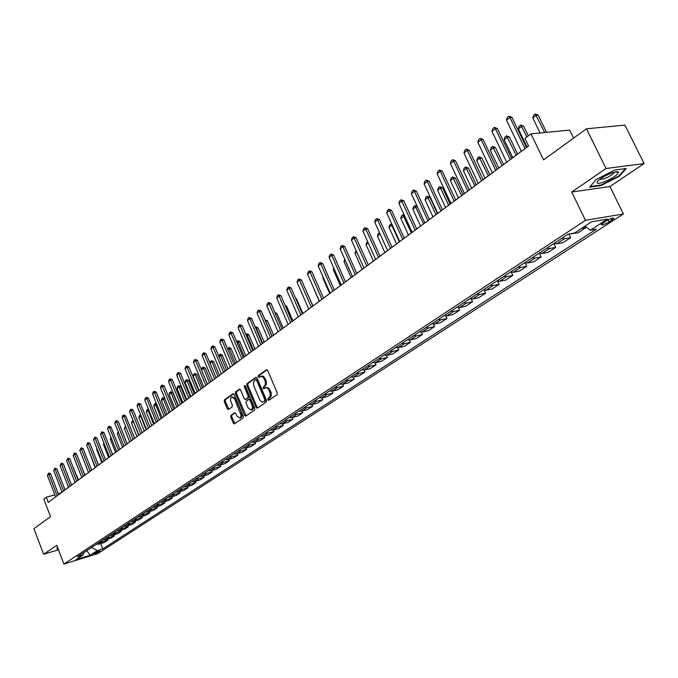 <?xml version="1.0" encoding="UTF-8"?>
<svg xmlns="http://www.w3.org/2000/svg" width="678" height="678" viewBox="0 0 678 678"><rect width="100%" height="100%" fill="white"/><g stroke="black" fill="none" stroke-linecap="round" stroke-linejoin="round"><path stroke-width="1.02" d="M267.886 399.834L268.793 400.334L276.997 394.715L277.243 392.926L267.7 370.51L266.539 369.739L258.31 375.604L258.149 376.841L258.954 377.375L261.649 376.273L263.589 377.714L265.157 381.121L265.496 383.511L264.937 385.553L263.174 387.079L263.013 388.316L263.827 388.858L265.632 387.774L267.115 387.994L268.48 389.231L269.878 392.198L270.276 395.952L268.056 398.596L267.886 399.834M265.895 387.731L267.539 387.528L268.996 388.384L271.225 392.884L271.302 395.698L270.641 397.147L269.081 398.342L269.242 400.028M267.124 369.807L259.343 375.366L259.471 377.019M261.055 376.231L262.674 376.036L264.115 376.883L266.327 381.35L266.293 384.587L264.2 386.833L264.344 388.502M99.776 551.545L100.225 551.155C99.107 551.028 97.022 551.756 93.971 553.341L93.53 553.731C94.649 553.85 96.734 553.121 99.776 551.545M230.952 415.351L230.74 417.046L233.274 423.131L234.385 423.903L243.046 417.979L243.266 416.267L234.13 394.46L232.901 393.774L224.469 399.8L224.257 401.503L227.308 408.817L228.41 409.58L232.13 406.978L232.351 405.266L230.469 400.367L230.842 397.672L231.715 396.859L234.673 398.893L241.105 415.343L240.826 416.868L239.8 417.979L236.8 415.919L235.8 413.529L234.69 412.766L230.952 415.351L231.969 415.097L231.749 416.792L234.868 423.589M606.039 168.508L571.732 192.035L609.912 186.526L644.1 163.576L606.039 168.508L586.487 128.803L543.544 159.881L530.959 133.854L524.908 138.397L528.569 145.999L48.282 502.373L46.29 497.194L43.799 499.067L50.545 516.644L33.9 528.687L43.638 554.257L58.452 549.799M571.732 192.035L585.461 220.333L63.918 564.062L56.723 545.282L43.638 554.257M256.064 407.478L257.216 408.249L266.251 402.071L266.488 400.308L257.081 378.087L255.937 377.324L246.995 383.689L246.775 385.443L256.064 407.478L257.081 407.224L257.682 407.944M254.521 410.114L245.682 416.156L244.546 415.385L235.393 393.562L235.613 391.833L239.41 389.138L240.521 389.901L244.25 398.774L245.377 399.537L247.97 397.74L248.199 396.003L244.292 386.731L244.538 385.468L245.326 385.994L254.75 408.376L254.521 410.114M586.487 128.803L624.904 125.091L644.1 163.576M605.734 221.189L601.115 224.571C601.657 225.52 604.344 224.647 609.166 221.935L613.819 218.545C613.285 217.579 610.59 218.46 605.734 221.189M585.461 220.333L623.404 213.968L97.844 553.553L63.918 564.062M100.666 543.578L102.751 548.926L596.428 229.164L590.326 230.24L607.42 219.13L591.623 221.816L574.503 233.029L568.189 234.139L77.419 556.731L83.055 554.994L84.089 552.341M102.751 548.926L97.242 550.629L90.149 555.231L76.021 559.604L83.055 554.994M573.613 138.117L569.698 130.117L530.959 133.854M609.912 186.526L623.404 213.968M62.045 492.118L58.359 493.94M54.901 494.872L46.29 497.194M528.552 145.965L526.45 147.516M521.39 151.279L511.678 158.483M506.686 162.186L497.228 169.203M492.304 172.856L483.083 179.695M478.236 183.297L469.244 189.967M464.455 193.518L455.701 200.018M450.972 203.527L442.429 209.866L429.149 181.229L427.225 181.467L440.929 211.028M437.768 213.324L429.437 219.511M424.835 222.918L416.707 228.952M416.724 228.986L403.808 200.815L401.893 201.069L398.918 203.366L412.182 232.359L404.232 238.207M399.749 241.538L392.011 247.284L379.477 219.621L377.561 219.892L390.494 248.453M387.579 250.563L380.027 256.174M375.654 259.411L368.281 264.886M368.29 264.92L356.086 237.69L354.187 237.986L351.441 240.105L363.976 268.124L356.755 273.437M352.492 276.599L345.458 281.819M341.246 284.946L334.373 290.04M334.39 290.082L322.669 263.522L320.787 263.835L318.194 265.835L330.228 293.167L323.499 298.117M319.389 301.168L312.829 306.032M308.761 309.049L302.354 313.804M298.337 316.787L292.074 321.431M288.099 324.381L281.98 328.923M278.048 331.839L272.064 336.28M268.183 339.161L262.327 343.509M262.335 343.543L251.623 318.423L249.775 318.787L247.495 320.55L258.496 346.39L252.758 350.602M248.962 353.424L243.36 357.577M239.605 360.365L234.13 364.433M230.41 367.188L225.054 371.163M221.375 373.892L216.129 377.782M212.494 380.485L207.366 384.29M203.764 386.96L198.739 390.689M195.179 393.333L190.264 396.977M186.738 399.596L181.924 403.164M178.433 405.758L173.721 409.258M170.271 411.817L165.652 415.241M162.237 417.775L157.711 421.131M157.728 421.165L148.406 398.198L146.626 398.605L144.77 400.045L154.338 423.674L149.906 426.928M146.55 429.42L142.211 432.632L133.108 410.021L131.346 410.436L140.727 433.776M129.54 411.826L130.142 409.859L131.04 409.156L131.346 410.436L129.54 411.826L138.905 435.123L134.642 438.251M134.659 438.276L125.642 415.792L123.879 416.207L122.108 417.58L131.371 440.717L127.201 443.776L118.286 421.479L116.531 421.894L125.718 444.912M114.785 423.25L115.379 421.309L116.252 420.631L116.531 421.894L114.785 423.25L123.955 446.226L119.862 449.217M119.879 449.243L111.048 427.072L109.294 427.496L107.573 428.827L116.65 451.641L112.641 454.574M109.446 456.947L105.531 459.854M102.37 462.201L98.53 465.049L89.979 443.353L88.25 443.785L97.064 466.167M86.606 445.056L88.013 442.531L88.25 443.785L86.606 445.056L95.403 467.405L91.632 470.168M88.521 472.473L84.835 475.21M81.758 477.498L78.139 480.177L69.842 458.913L68.131 459.345L76.69 481.287M75.088 482.439L71.546 485.075M68.52 487.321L65.046 489.897M86.852 550.528L91.827 547.256M85.809 551.214L86.979 550.85L90.149 555.231M590.326 230.24L584.995 226.155M585.267 226.359L585.894 227.664L581.538 228.418M570.113 233.8L577.927 232.876L585.894 227.664M568.901 234.012L570.647 237.631L564.52 238.732L561.969 238.224M554.172 243.351L556.714 243.843L562.842 242.732L570.647 237.631M553.884 243.538L555.723 247.385L549.595 248.521L547.044 248.038M539.417 253.055L541.959 253.521L548.087 252.377L555.723 247.385M539.307 253.123L541.112 256.937L534.984 258.098L532.442 257.632M524.975 262.547L527.509 262.996L533.637 261.818L541.112 256.937M525.069 262.589L526.814 266.276L520.687 267.471L518.145 267.03M510.831 271.836L513.365 272.276L519.501 271.064L526.814 266.276M511.195 271.997L512.814 275.429L506.678 276.658L504.152 276.226M496.991 280.938L499.517 281.353L505.644 280.116L512.814 275.429M497.593 281.184L499.101 284.396L492.965 285.65L490.448 285.235M483.431 289.845L485.948 290.252L492.075 288.989L499.101 284.396M484.262 290.159L485.66 293.176L479.541 294.455L477.024 294.066M470.151 298.583L472.659 298.964L478.787 297.676L485.66 293.176M471.185 298.93L472.498 301.786L466.379 303.083L463.871 302.71M457.133 307.134L459.642 307.507L465.761 306.193L472.498 301.786M458.353 307.515L459.599 310.219L453.48 311.541L450.98 311.177M444.378 315.516L446.878 315.872L452.989 314.533L459.599 310.219M445.777 315.914L446.955 318.482L440.844 319.83L438.352 319.482M431.878 323.737L434.369 324.076L440.471 322.72L446.955 318.482M433.437 324.143L434.556 326.584L428.454 327.957L425.97 327.618M419.623 331.788L422.106 332.118L428.199 330.737L434.556 326.584M421.335 332.195L422.394 334.534L416.3 335.924L413.826 335.602M407.605 339.695L410.071 340.009L416.165 338.61L422.394 334.534M409.461 340.085L410.47 342.331L404.385 343.738L401.918 343.432M395.816 347.441L398.274 347.738L404.359 346.322L410.47 342.331M397.8 347.814L398.774 349.975L392.698 351.399L390.24 351.111M384.248 355.043L386.706 355.331L392.774 353.891L398.774 349.975M386.367 355.391L387.291 357.476L381.231 358.916L378.773 358.637M372.9 362.501L375.349 362.772L381.409 361.323L387.291 357.476M375.137 362.815L376.027 364.84L369.976 366.298L367.535 366.027M361.772 369.824L364.205 370.078L370.256 368.612L376.027 364.84M364.111 370.103L364.976 372.069L358.933 373.544L356.501 373.281M340.11 384.053L342.534 384.29L348.551 382.799L354.119 379.163L353.28 377.248L359.306 375.773L364.976 372.069M342.653 384.265L343.466 386.129L337.449 387.63L335.034 387.392M329.576 390.977L331.991 391.206L338 389.697L343.466 386.129M332.212 391.155L333 392.969L326.999 394.477L324.593 394.257M319.236 397.774L321.635 397.994L327.635 396.477L333 392.969M321.957 397.918L322.72 399.681L316.736 401.215L314.338 400.995M309.075 404.452L311.473 404.664L317.448 403.13L322.72 399.681M311.888 404.554L312.626 406.283L306.651 407.825L304.261 407.622M299.1 411.012L301.481 411.215L307.448 409.665L312.626 406.283M301.99 411.08L302.71 412.766L296.752 414.317L294.371 414.122M289.294 417.462L291.667 417.648L297.617 416.089L302.71 412.766M292.26 417.495L292.964 419.14L287.014 420.699L284.65 420.513M279.658 423.792L282.023 423.97L287.955 422.402L292.964 419.14M282.701 423.792L283.379 425.394L277.455 426.971L275.09 426.793M270.191 430.013L272.548 430.191L278.463 428.615L283.379 425.394M273.302 429.988L273.963 431.555L268.056 433.132L265.7 432.971M260.877 436.132L263.225 436.293L269.132 434.708L273.963 431.555M264.064 436.073L264.708 437.607L258.81 439.191L256.47 439.03M251.733 442.149L254.072 442.302L259.962 440.708L264.708 437.607M254.979 442.056L255.606 443.548L249.733 445.149L247.394 444.997M242.732 448.065L245.063 448.209L250.936 446.607L255.606 443.548M246.046 447.938L246.656 449.404L240.8 451.006L238.47 450.862M233.893 453.879L236.207 454.014L242.063 452.404L246.656 449.404M237.266 453.726L237.859 455.158L232.012 456.769L229.698 456.633M225.189 459.591L227.503 459.726L233.342 458.108L237.859 455.158M228.622 459.413L229.198 460.811L223.367 462.43L221.062 462.303M216.629 465.218L218.935 465.345L224.757 463.718L229.198 460.811M220.121 465.015L220.681 466.379L214.875 468.006L212.578 467.888M208.214 470.752L210.502 470.871L216.307 469.244L220.681 466.379M211.756 470.515L212.307 471.854L206.51 473.49L204.222 473.38M199.934 476.202L202.214 476.303L208.002 474.668L212.307 471.854M203.519 475.939L204.061 477.244L198.281 478.888L196.001 478.778M191.781 481.558L194.052 481.66L199.824 480.016L204.061 477.244M195.417 481.27L195.942 482.55L190.187 484.194L187.916 484.1M183.763 486.829L186.026 486.923L191.772 485.279L195.942 482.55M187.442 486.516L187.959 487.77L182.213 489.423L179.958 489.33M175.865 492.016L178.119 492.109L183.848 490.457L187.959 487.77M179.594 491.686L180.094 492.914L174.373 494.567L172.119 494.482M168.093 497.127L170.339 497.211L176.051 495.55L180.094 492.914M171.865 496.771L172.348 497.974L166.644 499.627L164.407 499.55M160.44 502.152L162.678 502.229L168.373 500.576L172.348 497.974M164.254 501.771L164.729 502.957L159.042 504.618L156.813 504.542M152.906 507.11L155.135 507.178L160.813 505.517L164.729 502.957M156.754 506.703L157.22 507.864L151.558 509.525L149.329 509.458M145.49 511.983L147.711 512.051L153.364 510.381L157.22 507.864M149.372 511.559L149.83 512.695L144.185 514.365L141.973 514.297M138.185 516.789L140.388 516.848L146.033 515.178L149.83 512.695M142.109 516.339L142.549 517.45L136.922 519.128L134.719 519.068M130.99 521.518L133.185 521.568L138.804 519.899L142.549 517.45M134.939 521.051L135.371 522.145L129.769 523.814L127.574 523.763M123.896 526.179L126.091 526.23L131.685 524.552L135.371 522.145M127.888 525.687L128.312 526.764L122.718 528.433L120.531 528.391M116.913 530.764L119.091 530.815L124.676 529.137L128.312 526.764M120.93 530.264L121.345 531.315L115.777 532.993L113.599 532.95M110.031 535.289L112.201 535.332L117.76 533.654L121.345 531.315M114.082 534.764L114.48 535.798L108.929 537.476L106.76 537.442M103.251 539.747L105.412 539.781L110.955 538.103L114.48 535.798M107.327 539.205L107.717 540.213L102.192 541.9L100.03 541.866M96.564 544.137L98.717 544.171L104.243 542.493L107.717 540.213M358.933 373.544L353.272 377.256L350.84 377.002M354.119 379.163L348.094 380.646L345.67 380.4M91.954 547.587L97.242 550.629M596.276 179.458L589.614 187.162L601.106 185.518L619.243 176.314L626.269 168.5L614.802 170.017L596.276 179.458M57.554 547.451L57.02 547.714L57.342 549.451L58.223 549.188M616.972 171.703L617.183 172.136M618.98 175.78L619.243 176.314M600.861 185.018L601.106 185.518M256.513 377.392L248.021 383.451L247.801 385.197L257.081 407.224M264.683 400.918L264.844 399.681L256.598 380.197L255.792 379.655L254.614 380.485L253.411 382.841L253.877 386.113L260.098 400.503L261.454 401.74L262.928 401.961L265.708 400.664L265.869 399.435L264.844 399.681M256.021 379.638L257.623 379.951L265.869 399.435M263.717 401.749L264.606 401.418L263.581 401.673M265.708 400.664L264.606 401.418M239.97 389.206L236.63 391.596L236.419 393.316L246.156 415.851M246.114 399.325L248.996 397.494L249.216 395.757L245.317 386.494L244.292 386.731M245.216 385.79L245.317 386.494M248.131 408.003L251.182 410.071L252.504 407.817L252.25 405.673L249.945 400.156L248.809 399.384L246.216 401.181L245.995 402.91L248.131 408.003M251.801 409.919L252.911 409.275L253.53 407.563L253.114 405.012L252.097 405.266M249.716 399.206L250.97 399.91L253.114 405.012M235.232 412.826L231.969 415.097M240.436 417.817L241.504 417.19L242.105 415.504L241.699 412.978L240.682 413.233M232.122 396.766L235.69 398.647L241.699 412.978M233.579 393.774L225.486 399.562L225.274 401.266L228.876 409.266M546.553 132.354L538.171 115.099L536.315 115.26L532.798 117.93L540.086 132.973M532.798 117.93L533.527 115.302L535.289 113.963L538.171 115.099M544.697 132.532L535.289 113.963M521.407 151.313L506.441 120.167L507.195 117.48L508.949 116.116L509.958 117.438L511.89 117.277L526.467 147.558M506.441 120.167L509.958 117.438L524.984 148.66M508.949 116.116L511.89 117.277M528.306 135.846L523.628 126.15L521.772 126.32L518.323 128.939L527.052 147.067M518.323 128.939L519.051 126.337L520.772 125.023L523.628 126.15M526.882 136.914L520.772 125.023M517.602 154.084L509.39 136.964L507.534 137.142L504.161 139.71L512.754 157.677M504.161 139.71L504.881 137.126L506.568 135.846L509.39 136.964M516.161 155.152L506.568 135.846M503.534 164.525L495.449 147.55L493.592 147.745L490.287 150.253L498.762 168.068M490.287 150.253L491.008 147.702L492.66 146.44L495.449 147.55M502.093 165.593L492.66 146.44M506.703 162.22L491.974 131.363L492.72 128.701L494.44 127.371L495.415 128.693L497.347 128.523L511.695 158.516M491.974 131.363L495.415 128.693L510.203 159.627M494.44 127.371L497.347 128.523M492.321 172.89L477.82 142.312L478.566 139.685L480.244 138.38L481.194 139.702L483.117 139.515L497.245 169.237M477.82 142.312L481.194 139.702L495.745 170.356M480.244 138.38L483.117 139.515M478.253 183.34L463.972 153.033L464.71 150.423L466.354 149.152L467.269 150.482L469.193 150.279L483.109 179.738M463.972 153.033L467.269 150.482L481.6 180.848M466.354 149.152L469.193 150.279M489.77 174.738L481.795 157.915L479.939 158.127L476.71 160.584L485.05 178.238M476.71 160.584L477.422 158.05L479.041 156.821L481.795 157.915M488.321 175.814L479.041 156.821M464.472 193.561L450.412 163.525L451.141 160.94L452.76 159.694L453.641 161.025L455.565 160.813L469.261 190.001M450.412 163.525L453.641 161.025L467.752 191.128M452.76 159.694L455.565 160.813M603.751 182.051C612.751 178.272 617.658 174.983 618.472 172.178C617.878 171.356 615.632 171.627 611.734 173C605.708 175.365 601.115 178 597.954 180.916C595.716 183.696 597.649 184.077 603.751 182.051M599.564 179.501L604.09 178.806C609.183 176.746 612.522 174.678 614.099 172.602L614.209 172.204M625.421 168.619L618.743 176.051L601.166 184.975L590.148 186.543M58.122 548.934L57.571 549.095L57.291 547.578M57.037 547.705L57.571 549.095M476.278 184.747L468.43 168.076L466.574 168.288L463.405 170.695L471.625 188.196M463.405 170.695L464.116 168.186L465.701 166.983L468.43 168.076M474.829 185.823L465.701 166.983M450.989 203.561L437.132 173.797L437.861 171.246L439.446 170.017L440.293 171.348L442.217 171.127L455.718 200.061M437.132 173.797L440.293 171.348L454.201 201.18M439.446 170.017L442.217 171.127M463.066 194.552L455.328 178.017L453.48 178.246L450.378 180.611L458.481 197.959M450.378 180.611L451.082 178.128L452.633 176.941L455.328 178.017M461.608 195.637L452.633 176.941M437.785 213.358L424.131 183.857L424.86 181.331L426.403 180.128L429.149 181.229M426.403 180.128L427.225 181.467L424.131 183.857M450.124 204.154L442.497 187.772L440.649 188.009L437.607 190.315L445.59 207.519M437.607 190.315L438.31 187.857L439.827 186.696L442.497 187.772M448.658 205.239L439.827 186.696M424.852 222.96L411.402 193.713L412.122 191.204L413.631 190.035L414.428 191.366L416.351 191.12L429.454 219.545M411.402 193.713L414.428 191.366L427.928 220.672M413.631 190.035L416.351 191.12M437.437 213.57L429.92 197.323L428.072 197.569L425.089 199.832L432.962 216.892M425.089 199.832L425.784 197.4L427.276 196.264L429.92 197.323M435.971 214.655L427.276 196.264M398.918 203.366L399.639 200.883L401.122 199.73L415.199 230.122M401.122 199.73L403.808 200.815M417.377 206.714L415.741 206.943L412.817 209.163L420.58 226.079M412.817 209.163L413.512 206.748L414.97 205.637L417.301 206.553M423.53 223.884L414.97 205.637M399.766 241.571L386.697 212.833L387.409 210.366L388.858 209.239L389.604 210.578L391.52 210.307L404.249 238.249M386.697 212.833L389.604 210.578L402.724 239.376M388.858 209.239L391.52 210.307M404.69 215.985L400.791 218.316L408.444 235.08M400.791 218.316L401.478 215.918L402.91 214.824L404.402 215.341M411.334 232.935L402.91 214.824M387.596 250.597L374.714 222.104L375.417 219.664L376.841 218.562L379.477 219.621M376.841 218.562L377.561 219.892L374.714 222.104M392.265 225.079L388.994 227.283L396.545 243.911M388.994 227.283L389.681 224.91L391.765 223.969M399.376 241.809L391.079 223.842M375.671 259.454L362.959 231.198L363.662 228.774L365.061 227.698L365.764 229.028L367.671 228.749L380.044 256.208M362.959 231.198L365.764 229.028L378.51 257.343M365.061 227.698L367.671 228.749M380.112 234.037L377.417 236.08L384.867 252.572M377.417 236.08L378.104 233.732L379.494 232.681M351.441 240.105L352.145 237.715L353.509 236.647L366.764 266.056M353.509 236.647L356.086 237.69M368.281 243.029L366.069 244.716L373.417 261.072M366.069 244.716L366.747 242.385L367.679 241.673M352.509 276.632L340.144 248.851L340.839 246.478L342.187 245.436L342.839 246.767L344.738 246.47L356.772 273.471M340.144 248.851L342.839 246.767L355.238 274.607M342.187 245.436L344.738 246.47M356.696 251.843L354.933 253.182L362.179 269.412M354.933 253.182L356.094 250.504M341.263 284.98L329.067 257.428L329.754 255.072L331.076 254.047L331.703 255.386L333.601 255.072L345.475 281.853M329.067 257.428L331.703 255.386L343.941 282.989M331.076 254.047L333.601 255.072M345.322 260.488L344 261.496L351.153 277.59M344 261.496L344.729 259.157M318.194 265.835L318.88 263.505L320.169 262.505L332.856 291.218M320.169 262.505L322.669 263.522M334.178 268.971L333.271 269.658L340.331 285.624M333.271 269.658L333.754 268.013M319.406 301.202L307.524 274.09L308.21 271.785L309.473 270.802L310.066 272.124L311.948 271.802L323.516 298.151M307.524 274.09L310.066 272.124L321.982 299.286M309.473 270.802L311.948 271.802M323.236 277.285L322.736 277.666L329.711 293.506M322.736 277.666L322.999 276.76M308.778 309.083L297.057 282.192L297.735 279.904L298.981 278.938L299.549 280.268L301.43 279.938L312.846 306.066M297.057 282.192L299.549 280.268L311.312 307.202M298.981 278.938L301.43 279.938M312.499 285.446L319.279 301.244M298.354 316.821L286.777 290.15L287.455 287.879L288.675 286.93L289.226 288.252L291.099 287.921L302.371 313.838M286.777 290.15L289.226 288.252L300.837 314.973M288.675 286.93L291.099 287.921M312.956 305.939L306.312 291.108M288.116 324.415L276.692 297.956L277.361 295.701L278.556 294.769L279.099 296.1L280.963 295.752L292.082 321.465M276.692 297.956L279.099 296.1L290.557 322.601M278.556 294.769L280.963 295.752M302.846 313.439L296.439 298.693L295.837 298.812M295.608 298.286L296.439 298.693M278.065 331.873L266.785 305.625L267.446 303.388L268.624 302.473L269.141 303.795L271.005 303.447L281.989 328.957M266.785 305.625L269.141 303.795L280.463 330.093M268.624 302.473L271.005 303.447M292.921 320.804L286.591 306.176L285.557 306.371M285.167 305.464L286.591 306.176M268.191 339.195L257.055 313.151L257.716 310.939L258.869 310.041L259.369 311.355L261.233 311.007L272.073 336.313M257.055 313.151L259.369 311.355L270.547 337.449M258.869 310.041L261.233 311.007M283.167 328.042L276.921 313.524L275.463 313.804M274.912 312.524L276.921 313.524M247.495 320.55L248.148 318.346L249.292 317.465L260.81 344.678M249.292 317.465L251.623 318.423M265.03 319.88L267.412 320.745L265.573 321.135M273.59 335.152L267.412 320.745M272.115 336.246L265.132 319.813M248.979 353.458L238.105 327.813L238.758 325.635L239.876 324.77L240.343 326.084L242.19 325.72L252.775 350.636M238.105 327.813L240.343 326.084L251.25 351.772M239.876 324.77L242.19 325.72M255.386 327.237L256.106 326.855L258.064 327.838L255.911 328.483M264.166 342.136L258.064 327.838M262.691 343.229L255.809 326.915M239.622 360.399L228.884 334.949L229.528 332.788L230.63 331.94L231.079 333.254L232.918 332.881L243.377 357.611M228.884 334.949L231.079 333.254L241.851 358.747M230.63 331.94L232.918 332.881M245.902 334.457L246.936 333.839L248.885 334.822L246.428 335.695M254.911 349.009L248.885 334.822M253.436 350.102L246.639 333.898M230.427 367.222L219.816 341.966L220.46 339.822L221.536 338.983L221.977 340.297L223.816 339.924L234.139 364.459M219.816 341.966L221.977 340.297L232.613 365.595M221.536 338.983L223.816 339.924M236.588 341.559L237.927 340.703L239.851 341.678L237.105 342.78M245.809 355.764L239.851 341.678M244.343 356.848L237.631 340.763M221.392 373.925L210.909 348.865L211.544 346.738L212.604 345.916L213.028 347.221L214.858 346.839L225.062 371.197M210.909 348.865L213.028 347.221L223.545 372.324M212.604 345.916L214.858 346.839M227.562 348.831L229.071 347.45L230.969 348.416L227.944 349.746M236.868 362.399L230.969 348.416M235.393 363.493L228.774 347.509M212.511 380.511L202.146 355.645L202.781 353.535L203.824 352.721L204.239 354.026L206.061 353.645L216.146 377.816M202.146 355.645L204.239 354.026L214.629 378.943M203.824 352.721L206.061 353.645M218.706 356.009L220.062 354.153L222.24 355.052L218.943 356.594M228.071 368.925L222.24 355.052M226.596 370.019L220.062 354.153M203.773 386.994L193.535 362.306L194.171 360.213L195.196 359.416L195.586 360.713L197.408 360.332L207.375 384.324M193.535 362.306L195.586 360.713L205.858 385.451M195.196 359.416L197.408 360.332M209.994 363.061L210.477 361.459L211.494 360.679L213.655 361.569L211.9 361.95L210.095 363.323M219.409 375.349L213.655 361.569M217.943 376.434L211.494 360.679M195.188 393.367L185.069 368.857L185.696 366.781L186.704 366.001L187.086 367.298L188.899 366.908L198.756 390.723M185.069 368.857L187.086 367.298L197.239 391.842M186.704 366.001L188.899 366.908M210.9 381.663L205.205 367.985L203.459 368.366L201.451 369.891L207.417 384.248M201.451 369.891L202.061 367.866L203.061 367.103L205.205 367.985M209.434 382.748L203.061 367.103M186.747 399.63L176.738 375.298L177.365 373.239L178.356 372.468L178.729 373.764L180.534 373.375L190.272 397.011M176.738 375.298L178.729 373.764L188.764 398.13M178.356 372.468L180.534 373.375M202.527 387.875L196.9 374.298L195.154 374.688L193.179 376.188L199.078 390.435M193.179 376.188L193.789 374.171L194.772 373.417L196.9 374.298M201.069 388.96L194.772 373.417M178.45 405.791L168.551 381.638L169.169 379.595L170.144 378.841L170.509 380.129L172.305 379.731L181.933 403.198M168.551 381.638L170.509 380.129L180.424 404.317M170.144 378.841L172.305 379.731M194.289 393.994L188.721 380.511L186.984 380.9L185.043 382.375L190.874 396.528M185.043 382.375L185.645 380.375L186.611 379.638L188.721 380.511M192.832 395.071L186.611 379.638M170.28 411.851L160.491 387.875L161.11 385.841L162.076 385.096L162.415 386.384L164.212 385.985L173.738 409.283M160.491 387.875L162.415 386.384L172.229 410.402M162.076 385.096L164.212 385.985M186.187 400.003L180.679 386.621L178.941 387.011L177.034 388.46L182.797 402.52M177.034 388.46L177.628 386.477L178.585 385.748L180.679 386.621M184.73 401.088L178.585 385.748M162.245 417.809L152.567 394.011L153.186 391.994L154.126 391.257L154.457 392.545L156.245 392.138L165.661 415.275M152.567 394.011L154.457 392.545L164.161 416.385M154.126 391.257L156.245 392.138M178.204 405.927L172.763 392.63L171.026 393.028L169.144 394.46L174.856 408.41M169.144 394.46L169.746 392.486L170.687 391.774L172.763 392.63M176.755 407.003L170.687 391.774M144.77 400.045L145.38 398.045L146.312 397.325L156.228 422.275M146.312 397.325L148.406 398.198M164.864 398.579L161.389 400.359L167.034 414.216M161.389 400.359L161.983 398.401L162.906 397.698L164.822 398.478M168.898 412.834L162.906 397.698M146.558 429.445L137.092 405.986L137.702 403.995L138.617 403.291L138.922 404.563L140.702 404.156L149.914 426.962M137.092 405.986L138.922 404.563L148.414 428.072M138.617 403.291L140.702 404.156M156.83 404.486L153.753 406.164L159.338 419.928M153.753 406.164L154.338 404.224L155.254 403.529L156.643 404.046M161.178 418.563L155.254 403.529M131.04 409.156L133.108 410.021M148.923 410.309L146.228 411.885L151.762 425.547M146.228 411.885L146.821 409.953L147.999 409.207L148.609 409.52M153.567 424.208L147.719 409.275M122.108 417.58L122.701 415.631L123.591 414.936L133.168 439.386M123.591 414.936L125.642 415.792M141.151 416.038L138.829 417.512L144.295 431.089M138.829 417.512L139.414 415.597L140.702 414.928M146.075 429.767L140.295 414.928M116.252 420.631L118.286 421.479M133.498 421.682L131.532 423.064L136.948 436.539M131.532 423.064L132.117 421.157L133.024 420.487M138.702 435.242L132.981 420.496M107.573 428.827L108.166 426.894L109.031 426.233L118.387 450.345M109.031 426.233L111.048 427.072M125.989 427.276L124.354 428.521L129.71 441.912M124.354 428.521L125.54 426.165M109.455 456.98L100.48 434.318L101.912 431.75L102.175 433.005L103.912 432.581L112.658 454.607M100.48 434.318L102.175 433.005L111.175 455.701M101.912 431.75L103.912 432.581M118.625 432.878L117.277 433.903L122.582 447.2M117.277 433.903L118.184 431.776M102.378 462.226L93.488 439.725L94.912 437.183L95.157 438.437L96.895 438.013L105.539 459.879M93.488 439.725L95.157 438.437L104.065 460.981M94.912 437.183L96.895 438.013M111.378 438.386L110.311 439.2L115.557 452.412M110.311 439.2L110.946 437.293M88.013 442.531L89.979 443.353M104.243 443.81L103.446 444.421L108.641 457.548M103.446 444.421L103.895 442.946M88.53 472.507L79.826 450.302L81.216 447.802L81.445 449.048L83.165 448.616L91.64 470.193M79.826 450.302L81.445 449.048L90.174 471.286M81.216 447.802L83.165 448.616M97.217 449.158L96.674 449.565L101.827 462.608M96.674 449.565L96.979 448.573M81.767 477.524L73.148 455.472L74.521 452.989L74.741 454.235L76.453 453.802L84.843 475.236M73.148 455.472L74.741 454.235L83.377 476.329M74.521 452.989L76.453 453.802M90.293 454.421L95.106 467.591M90.013 454.633L90.174 454.116M75.097 482.473L66.563 460.565L67.919 458.108L69.842 458.913M67.919 458.108L68.131 459.345L66.563 460.565M83.479 459.608L88.487 472.498M68.529 487.346L60.079 465.583L61.418 463.15L61.63 464.379L63.334 463.947L71.554 485.101M60.079 465.583L61.63 464.379L70.097 486.185M61.418 463.15L63.334 463.947M84.928 475.142L80.055 462.989M62.054 492.152L53.689 470.524L55.02 468.117L55.215 469.345L56.91 468.913L65.054 489.923M53.689 470.524L55.215 469.345L63.605 490.999M55.02 468.117L56.91 468.913M78.47 479.931L73.36 467.93M73.207 467.54L73.749 467.828M55.672 496.881L47.392 475.405L48.706 473.007L48.892 474.236L50.579 473.803L58.647 494.677M47.392 475.405L48.892 474.236L57.198 495.754M48.706 473.007L50.579 473.803M571.8 233.952L572.74 233.334M556.714 243.843L564.52 238.732M541.959 253.521L549.595 248.521M527.509 262.996L534.984 258.098M513.365 272.276L520.687 267.471M499.517 281.353L506.678 276.658M485.948 290.252L492.965 285.65M472.659 298.964L479.541 294.455M459.642 307.507L466.379 303.083M446.878 315.872L453.48 311.541M434.369 324.076L440.844 319.83M422.106 332.118L428.454 327.957M410.071 340.009L416.3 335.924M398.274 347.738L404.385 343.738M386.706 355.331L392.698 351.399M375.349 362.772L381.231 358.916M364.205 370.078L369.976 366.298M342.534 384.29L348.094 380.646M331.991 391.206L337.449 387.63M321.635 397.994L326.999 394.477M311.473 404.664L316.736 401.215M301.481 411.215L306.651 407.825M291.667 417.648L296.752 414.317M282.023 423.97L287.014 420.699M272.548 430.191L277.455 426.971M263.225 436.293L268.056 433.132M254.072 442.302L258.81 439.191M245.063 448.209L249.733 445.149M236.207 454.014L240.8 451.006M227.503 459.726L232.012 456.769M218.935 465.345L223.367 462.43M210.502 470.871L214.875 468.006M202.214 476.303L206.51 473.49M194.052 481.66L198.281 478.888M186.026 486.923L190.187 484.194M178.119 492.109L182.213 489.423M170.339 497.211L174.373 494.567M162.678 502.229L166.644 499.627M155.135 507.178L159.042 504.618M147.711 512.051L151.558 509.525M140.388 516.848L144.185 514.365M133.185 521.568L136.922 519.128M126.091 526.23L129.769 523.814M119.091 530.815L122.718 528.433M112.201 535.332L115.777 532.993M105.412 539.781L108.929 537.476M98.717 544.171L102.192 541.9M611.192 218.536L611.971 220.13M608.141 219.833L609.166 221.935M270.141 397.622L269.115 397.867M270.912 391.952L269.878 392.198M270.115 390.087L269.09 390.342M264.2 386.833L263.174 387.079M265.251 386.104L264.225 386.341M266.013 380.426L264.988 380.663M265.225 378.57L264.2 378.807M259.343 375.366L258.31 375.604M266.869 369.713L266.403 369.815M269.081 398.342L268.056 398.596M247.801 385.197L246.775 385.443M248.021 383.451L246.995 383.689M256.25 377.29L255.801 377.392M257.623 379.951L256.598 380.197M245.563 415.131L244.546 415.385M236.419 393.316L235.393 393.562M236.63 391.596L235.613 391.833M239.707 389.113L239.283 389.206M246.521 399.223L245.495 399.478M248.996 397.494L247.97 397.74M249.216 395.757L248.199 396.003M250.97 399.91L249.945 400.156M235.69 398.647L234.673 398.893M228.325 408.571L227.308 408.817M225.274 401.266L224.257 401.503M225.486 399.562L224.469 399.8M234.291 422.869L233.274 423.131M231.749 416.792L230.74 417.046M613.573 218.053L613.819 218.545M256.826 379.417L255.911 379.629M264.225 401.622L263.2 401.876M246.402 399.291L245.377 399.537M252.199 409.817L251.182 410.071M249.835 399.139L248.962 399.35M240.817 417.724L239.8 417.979M614.777 172.059L618.472 172.178"/></g></svg>
